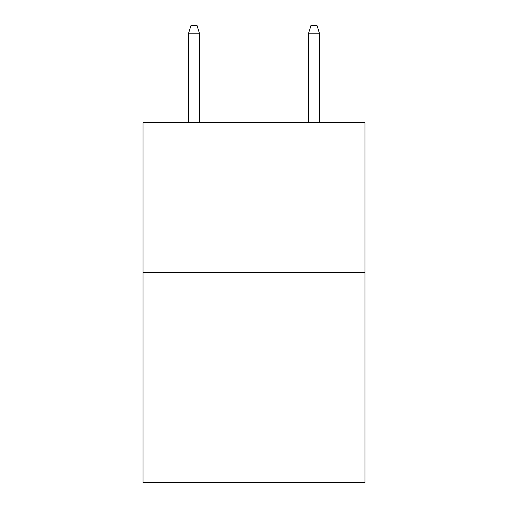 <?xml version="1.0" encoding="UTF-8"?>
<svg xmlns="http://www.w3.org/2000/svg" width="508" height="508" viewBox="0 0 508 508"><rect width="100%" height="100%" fill="white"/><g stroke="black" fill="none" stroke-linecap="round" stroke-linejoin="round"><path stroke-width="0.76" d="M364.998 272.599L364.998 482.6L143.002 482.6L143.002 122.599L364.998 122.599L364.998 272.599L143.002 272.599M199.403 122.599L199.403 33.198L188.601 33.198L188.601 122.599M188.601 33.198L191.002 25.4L197.002 25.4L199.403 33.198M308.597 33.198L310.998 25.4L316.998 25.4L319.399 33.198L308.597 33.198L308.597 122.599M319.399 33.198L319.399 122.599"/></g></svg>
